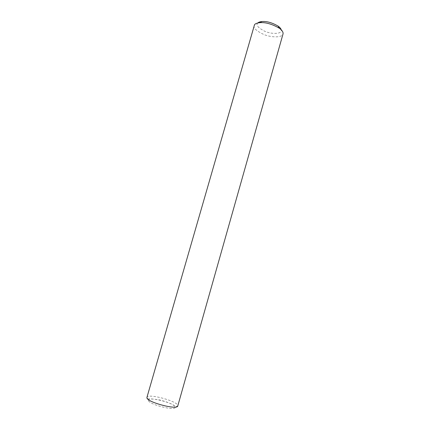 <?xml version="1.0" encoding="UTF-8"?>
<svg xmlns="http://www.w3.org/2000/svg" width="430" height="430" viewBox="0 0 430 430"><rect width="100%" height="100%" fill="white"/><g stroke="black" fill="none" stroke-linecap="round" stroke-linejoin="round"><path stroke-width="0.32" stroke-dasharray="2.15 1.61" d="M148.404 400.507C147.098 396.164 173.145 402.394 175.064 406.844C177.45 411.553 149.597 404.969 148.404 400.507M254.103 25.676C253.297 28.074 256.511 31.003 263.746 34.459C271.104 37.566 282.188 37.937 283.048 33.868M257.817 22.967L257.527 23.306C255.834 25.171 258.204 27.81 264.638 31.213C271.464 34.357 282.386 34.287 281.258 29.853M146.909 397.718L146.963 397.309C148.081 393.025 179.181 401.663 177.8 405.861M147.528 398.798C148.909 399.599 145.749 397.825 159.073 399.852C164.948 401.26 169.656 402.948 173.199 404.91L176.155 406.925"/><path stroke-width="0.64" d="M177.8 405.861L283.048 33.868C283.311 32.078 282.037 30.181 279.242 28.17C272.034 24.021 265.557 22.193 259.822 22.677C256.898 23.01 255.13 23.709 254.506 24.773L156.923 362.753M281.258 29.853C280.914 28.611 279.86 27.359 278.102 26.106C272.12 22.656 266.745 21.134 261.977 21.543C259.86 21.769 258.478 22.242 257.817 22.967M176.155 406.925L177.751 406.022C177.16 410.156 147.399 402.324 146.947 397.9L146.963 397.315M278.102 26.106L279.242 28.17M261.977 21.543L259.822 22.677M146.958 397.304L156.885 362.877M146.909 397.718L147.528 398.798"/></g></svg>
